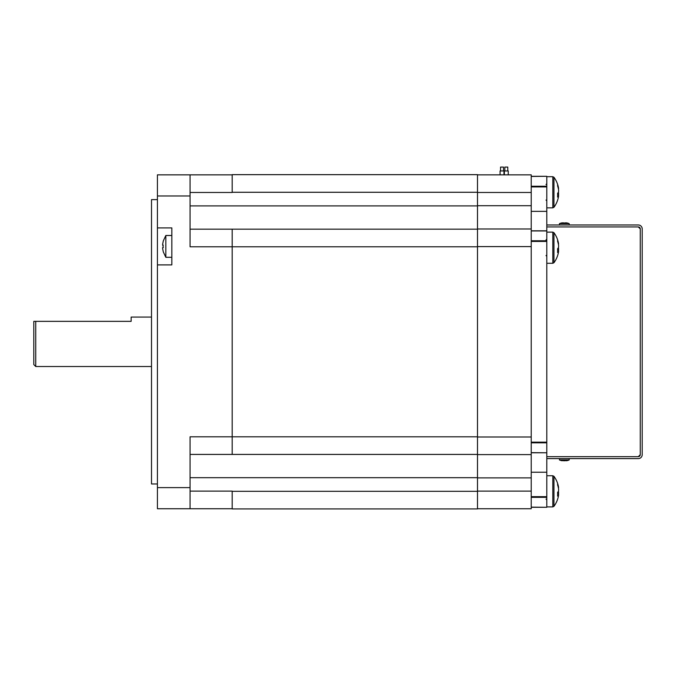 <?xml version="1.0" encoding="UTF-8"?>
<svg xmlns="http://www.w3.org/2000/svg" width="676" height="676" viewBox="0 0 676 676"><rect width="100%" height="100%" fill="white"/><g stroke="black" fill="none" stroke-linecap="round" stroke-linejoin="round"><path stroke-width="1.01" d="M504.845 170.96L504.845 167.065L507.769 167.065L507.769 170.96M508.251 170.96L508.251 174.847L508.251 170.96L504.364 170.96L504.364 174.847M500.561 167.065L500.561 170.96L500.561 167.065L503.485 167.065L503.485 170.96M503.975 170.96L503.975 174.847L503.975 170.96L500.079 170.96L500.079 174.847L500.079 170.96M157.424 199.631L151.508 199.631L151.508 483.957L157.424 483.957M171.831 235.493L165.831 235.493L165.831 257.303L171.831 257.303M35.743 366.519L33.8 364.575L33.8 321.353L131.144 321.353L35.743 321.353L35.743 366.519L151.508 366.519M151.508 317.069L131.144 317.069L131.144 321.353M190.057 454.424L477.493 454.424M477.493 229.172L190.057 229.172M163.288 241.019L162.662 244.061L163.288 247.568L162.603 247.83M162.662 247.568L162.662 248.734L162.662 247.568L163.288 247.568L162.662 247.568M162.662 245.227L163.288 245.227L162.662 245.227L162.662 244.061M162.662 248.734L163.288 251.785M477.493 491.317L232.189 491.317L232.189 508.935L477.493 508.935L477.493 454.618L531.226 454.618L531.226 228.978L477.493 228.978L477.493 454.618M232.189 229.172L232.189 454.424M477.493 192.28L232.189 192.28L232.189 174.653L477.493 174.653L477.493 192.474L531.226 192.474L531.226 174.847L477.493 174.847M477.493 228.978L477.493 192.474M531.226 228.978L531.226 192.474M477.493 508.741L531.226 508.741L531.226 454.618M232.189 508.741L157.424 508.741L157.424 174.847L232.189 174.847M477.493 246.791L190.057 246.791L190.057 174.847M157.424 227.905L171.831 227.905L171.831 264.891L157.424 264.891M190.057 508.741L190.057 436.806L477.493 436.806M531.226 186.922L546.799 186.922L546.799 230.955L531.226 230.955L531.226 240.766L546.799 240.766L546.799 241.433L531.226 241.433M546.799 230.955L546.799 240.766M531.226 176.309L546.799 176.309L531.226 176.444L531.226 186.246L546.799 186.246L546.799 186.922M546.799 176.444L546.799 186.246M531.226 452.768L546.799 452.768L546.799 497.342L531.226 497.342L531.226 507.152L546.799 507.279L531.226 507.279M546.799 497.342L546.799 507.152M531.226 442.163L546.799 442.163L546.799 442.831L531.226 442.831L531.226 452.641L546.799 452.768M546.799 442.831L546.799 452.641M531.226 496.674L546.799 496.674M531.226 230.82L546.799 230.82M546.799 442.163L546.799 241.433M558.435 189.136L558.57 188.384A25.232 23.322 180 0 0 558.325 187.024A25.308 25.308 0 0 0 553.948 177.273L553.948 207.279A25.308 25.308 0 0 0 558.325 197.527A25.232 23.322 0 0 0 558.57 196.167L558.57 195.423L557.649 195.389M558.435 195.415A25.232 23.322 180 0 0 558.57 194.637L558.57 192.837A25.232 9.633 0 0 0 558.325 192.28M558.325 187.024A25.232 23.322 180 0 0 557.582 184.371A25.02 8.551 -28.3 0 1 557.582 185.9A25.232 23.322 0 0 1 558.57 189.922L558.57 191.714A25.232 9.633 180 0 1 557.582 193.37A25.02 20.694 -127.4 0 1 557.649 195.237A25.02 20.694 -127.4 0 1 557.582 197.079A25.232 9.633 0 0 0 558.57 195.423M557.979 192.854L558.57 192.837M558.57 194.637L557.641 194.561M558.435 488.173L558.57 487.43A25.232 23.322 180 0 0 558.325 486.069A25.308 25.308 0 0 0 553.948 476.31L553.948 506.324A25.308 25.308 0 0 0 558.325 496.564A25.232 23.322 0 0 0 558.57 495.204L558.57 494.46L557.649 494.435M558.435 494.46A25.232 23.322 180 0 0 558.57 493.674L558.57 491.883A25.232 9.633 0 0 0 558.325 491.317M558.325 486.069A25.232 23.322 180 0 0 557.582 483.408A25.02 8.551 -28.3 0 1 557.582 484.937A25.232 23.322 0 0 1 558.57 488.959L558.57 490.751A25.232 9.633 180 0 1 557.582 492.415A25.02 20.694 -127.4 0 1 557.649 494.283A25.02 20.694 -127.4 0 1 557.582 496.125A25.232 9.633 0 0 0 558.57 494.46M557.979 491.9L558.57 491.883M558.57 493.674L557.641 493.607M558.435 244.568L558.57 243.825A25.232 23.322 180 0 0 558.325 242.456A25.308 25.308 0 0 0 553.948 232.705L553.948 262.719A25.308 25.308 0 0 0 558.325 252.959A25.232 23.322 0 0 0 558.57 251.599L558.57 250.855L557.649 250.83M558.435 250.855A25.232 23.322 180 0 0 558.57 250.069L558.57 248.278A25.232 9.633 0 0 0 558.325 247.712M558.325 242.456A25.232 23.322 180 0 0 557.582 239.803A25.02 8.551 -28.3 0 1 557.582 241.332A25.232 23.322 0 0 1 558.57 245.354L558.57 247.146A25.232 9.633 180 0 1 557.582 248.81A25.02 20.694 -127.4 0 1 557.649 250.678A25.02 20.694 -127.4 0 1 557.582 252.511A25.232 9.633 0 0 0 558.57 250.855M557.979 248.295L558.57 248.278M558.57 250.069L557.641 250.002M546.799 456.663L638.305 456.663L640.257 454.711L640.257 228.877L638.305 226.933L546.799 226.933L638.305 226.933A1.943 1.943 0 0 1 640.257 228.877L640.257 454.711A1.943 1.943 0 0 1 638.305 456.663L546.799 456.663L546.799 458.607L638.305 458.607A3.895 3.895 0 0 0 642.2 454.711L642.2 228.877A3.895 3.895 0 0 0 638.305 224.981L546.799 224.981L546.799 226.933M567.891 223.181A12.405 9.025 -67.8 0 0 567.392 223.029A12.405 9.025 -67.8 0 0 566.251 222.843A12.405 9.025 -67.8 0 1 567.392 223.029A12.405 9.025 -67.8 0 1 567.891 223.181M561.984 460.719A12.405 5.704 106.9 0 0 562.145 460.753A12.405 5.704 106.9 0 1 561.984 460.719A12.464 12.464 0 0 1 559.458 459.959L569.192 459.959L569.192 458.607L569.192 459.959A12.464 12.464 0 0 1 566.665 460.719A12.405 5.704 -106.9 0 0 567.494 460.415A12.455 7.174 -108.5 0 1 567.181 460.424A12.455 7.174 -108.5 0 1 566.868 460.415A12.405 11.737 143.1 0 1 564.646 460.753A12.405 10.537 -119.4 0 1 562.626 460.415A12.455 9.658 114.2 0 1 561.781 460.415A12.405 2.408 105.3 0 0 562.145 460.753L562.238 460.424M566.437 460.508L566.505 460.753A12.405 5.704 -106.9 0 0 566.665 460.719A12.464 12.464 0 0 0 569.192 459.959M562.212 460.508A12.405 11.737 -143.1 0 0 564.004 460.753A12.405 10.537 119.4 0 0 564.325 460.719M569.192 223.638L569.192 224.981L569.192 223.638A12.464 12.464 0 0 0 567.392 223.029A12.464 12.464 0 0 1 569.192 223.638L559.458 223.638L559.458 224.981L559.458 223.638A12.464 12.464 0 0 1 561.257 223.029A12.405 9.025 67.8 0 0 560.759 223.181A12.455 3.346 74.4 0 1 560.903 223.165A12.455 3.346 74.4 0 1 561.055 223.181A12.405 11.838 29.8 0 1 563.26 222.843A12.405 7.884 70.4 0 1 564.806 223.181A12.455 11.56 -46.1 0 1 565.82 223.181A12.405 1.842 -74.8 0 1 566.251 222.843M562.525 222.911A12.405 1.842 74.8 0 0 562.398 222.843A12.405 9.025 67.8 0 0 561.257 223.029A12.464 12.464 0 0 0 559.458 223.638M566.125 222.911A12.405 11.838 -29.8 0 0 565.389 222.843A12.405 7.884 -70.4 0 0 564.325 223.029M477.493 477.687L190.057 477.687M232.189 491.122L190.057 491.122M190.057 205.901L477.493 205.901M190.057 192.474L232.189 192.474M477.493 437L531.226 437M477.493 246.596L531.226 246.596M531.226 205.707L477.493 205.707M531.226 491.122L477.493 491.122M531.226 477.881L477.493 477.881M157.424 195.972L190.057 195.972M157.424 487.616L190.057 487.616M546.799 472.237L531.226 472.237M546.799 211.351L531.226 211.351M546.799 176.698L552.816 176.698L552.816 207.853L553.948 207.279M546.799 475.743L552.816 475.743L552.816 506.89L553.948 506.324M546.799 232.138L552.816 232.138L552.816 263.285L553.948 262.719M165.831 235.493L163.254 241.002M165.831 257.303L163.254 251.802M546.022 184.489L546.799 183.711M546.799 207.853L552.816 207.853M552.816 176.698L553.948 177.273M546.022 200.062L546.799 200.84M546.799 506.89L552.816 506.89M552.816 475.743L553.948 476.31M546.022 499.108L546.799 499.885M546.022 239.921L546.799 239.143M546.799 263.285L552.816 263.285M552.816 232.138L553.948 232.705M546.022 255.503L546.799 256.28M559.458 459.959L559.458 458.607L559.458 459.959"/></g></svg>
